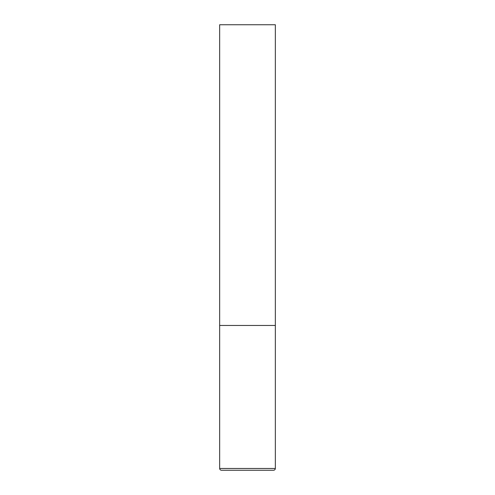 <?xml version="1.0" encoding="UTF-8"?>
<svg xmlns="http://www.w3.org/2000/svg" width="495" height="495" viewBox="0 0 495 495"><rect width="100%" height="100%" fill="white"/><g stroke="black" fill="none" stroke-linecap="round" stroke-linejoin="round"><path stroke-width="0.74" d="M275.344 468.468L275.344 325.463L219.656 325.463L275.344 325.463L275.344 24.75L219.656 24.75L219.656 468.468C219.749 469.538 220.343 470.132 221.438 470.25L273.562 470.25C274.657 470.132 275.251 469.538 275.344 468.468L219.656 468.468"/></g></svg>
